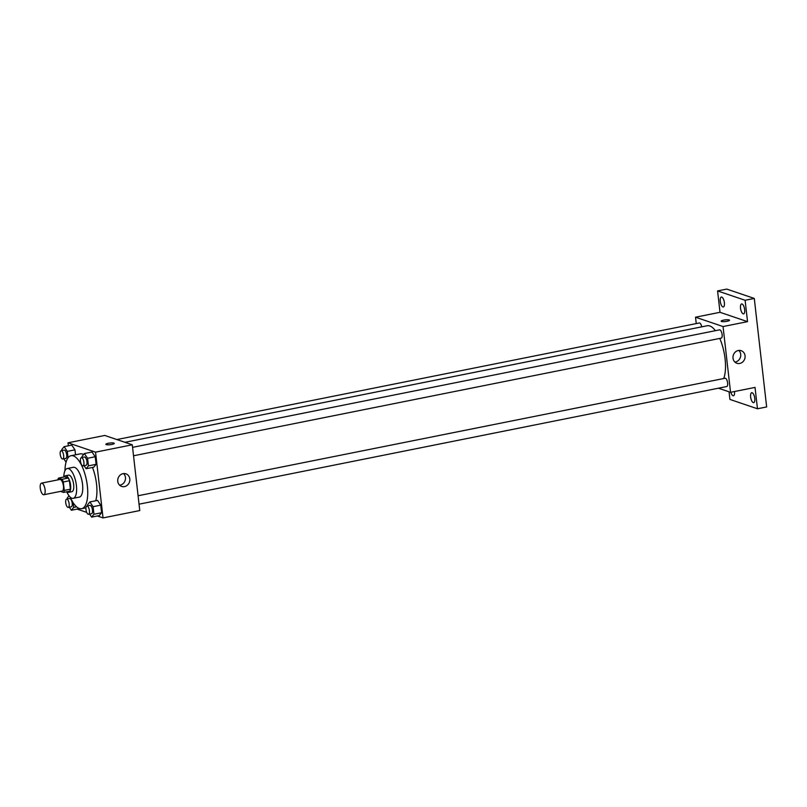 <?xml version="1.0" encoding="UTF-8"?>
<svg xmlns="http://www.w3.org/2000/svg" width="807" height="807" viewBox="0 0 807 807"><rect width="100%" height="100%" fill="white"/><g stroke="black" fill="none" stroke-linecap="round" stroke-linejoin="round"><path stroke-width="1.21" d="M43.326 494.691A5.911 2.26 78.7 0 1 40.35 488.749A5.911 2.26 78.7 0 1 41.51 483.141A5.911 2.26 78.7 0 1 44.889 488.497A5.911 2.26 78.7 0 1 43.83 494.731A5.911 2.26 78.7 0 1 43.326 494.691M41.51 483.141L59.879 479.469A5.911 2.26 78.7 0 1 63.249 484.815A5.911 2.26 78.7 0 1 62.2 491.06L43.83 494.731M58.528 478.087L64.651 476.856L68.181 478.057A8.02 3.057 78.7 0 1 69.432 480.75L70.391 489.183L64.278 490.414L63.309 481.981A8.02 3.057 78.7 0 0 62.058 479.287L58.528 478.087A8.02 3.057 78.7 0 0 57.852 479.872M60.495 491.392L63.551 492.431A8.02 3.057 78.7 0 0 64.278 490.414M70.391 489.183A8.02 3.057 78.7 0 1 69.674 491.211L63.551 492.431M67.213 491.705A8.443 3.218 -101.3 0 0 68.817 492.31A8.443 3.218 -101.3 0 0 70.32 483.403A8.443 3.218 -101.3 0 0 65.508 475.757A8.443 3.218 -101.3 0 0 64.257 476.937M65.508 475.757L68.565 475.141A8.443 3.218 78.7 0 1 73.376 482.788A8.443 3.218 78.7 0 1 71.884 491.705L68.817 492.31M69.432 480.75L63.309 481.981M68.181 478.057L62.058 479.287M66.759 491.796A15.202 5.8 -101.3 0 0 73.205 498.322A15.202 5.8 -101.3 0 0 75.908 482.283A15.202 5.8 -101.3 0 0 67.243 468.524A15.202 5.8 -101.3 0 0 63.803 477.028M73.205 498.322L79.328 497.102A15.202 5.8 -101.3 0 0 82.032 481.063A15.202 5.8 -101.3 0 0 73.366 467.293L67.243 468.524M70.219 497.142A27.014 10.309 -101.3 0 0 81.648 508.692A27.014 10.309 -101.3 0 0 86.45 480.175A27.014 10.309 -101.3 0 0 71.046 455.703A27.014 10.309 -101.3 0 0 64.943 470.753M71.046 455.703L80.226 453.867A27.014 10.309 78.7 0 1 83.585 454.523M92.492 467.445A27.014 10.309 78.7 0 1 95.71 500.774M68.04 457.811L67.304 451.385L74.96 449.852L75.525 454.805L74.96 449.852L71.773 445.121L64.116 446.654L61.796 449.519L61.917 450.558M84.059 465.679L86.117 468.726L93.763 467.192L96.094 464.328L95.226 456.742L92.038 452.011L84.382 453.534L82.062 456.399L82.183 457.438M97.344 515.986L103.044 517.912L95.549 452.152L68.01 442.801L68.353 445.807M77.079 509.096L86.692 512.364M79.015 508.713L71.369 510.246L73.689 507.381L73.155 502.68M89.577 514.079L91.625 517.126L99.281 515.592L101.601 512.727L100.734 505.142L97.556 500.411L89.9 501.934L87.58 504.799L87.701 505.838M103.044 517.912L139.772 510.559L132.277 444.798L104.749 435.447L68.01 442.801M132.277 444.798L95.549 452.152M124.52 486.601A6.638 5.992 -71.2 0 1 121.645 486.419A6.638 5.992 -71.2 0 1 118.104 478.208A6.638 5.992 -71.2 0 1 125.922 473.84A6.638 5.992 -71.2 0 1 129.806 480.508A6.638 5.992 -71.2 0 1 124.52 486.601M106.231 444.627A4.217 0.837 173.5 0 1 105.858 444.344A4.217 0.837 173.5 0 1 109.964 443.023A4.217 0.837 173.5 0 1 114.251 443.386A4.217 0.837 173.5 0 1 110.983 444.586A4.217 0.837 173.5 0 1 106.231 444.627M105.858 444.344A4.217 0.837 173.5 0 1 109.964 443.033A4.217 0.837 173.5 0 1 114.251 443.386M123.582 473.588A6.638 5.992 -71.2 0 1 125.196 480.306A6.638 5.992 -71.2 0 1 120.172 485.118A6.638 5.992 -71.2 0 1 119.638 485.199M124.924 442.307L707.225 325.746A29.587 11.288 78.7 0 1 715.395 330.688M719.753 338.426A29.587 11.288 78.7 0 1 723.687 378.533M139.046 504.173L726.754 386.533A4.217 1.614 -101.3 0 0 727.581 382.528A4.217 1.614 -101.3 0 0 725.453 378.281A4.217 1.614 -101.3 0 0 725.089 378.251L138.088 495.75M116.854 439.563L699.316 322.971A4.217 1.614 78.7 0 1 701.727 326.845M132.57 447.35L719.582 329.851A4.217 1.614 78.7 0 1 721.983 333.674A4.217 1.614 78.7 0 1 721.236 338.133L133.528 455.773M718.442 388.197L730.547 392.313L723.052 326.553L695.523 317.201L696.249 323.587M729.064 391.809L729.932 399.425L757.47 408.776L766.65 406.94L754.283 298.439L726.754 289.088L717.574 290.923L720.005 312.299L695.523 317.201M757.47 408.776L755.029 387.41L730.547 392.313M754.283 298.439L745.103 300.275L717.574 290.923M723.052 326.553L747.544 321.65L745.103 300.275M739.777 363.443A6.638 5.992 -71.2 0 1 736.902 363.271A6.638 5.992 -71.2 0 1 733.361 355.05A6.638 5.992 -71.2 0 1 741.179 350.692A6.638 5.992 -71.2 0 1 745.063 357.35A6.638 5.992 -71.2 0 1 739.777 363.443M747.544 321.65L720.005 312.299M721.488 321.479A4.217 0.837 173.5 0 1 721.125 321.186A4.217 0.837 173.5 0 1 725.221 319.875A4.217 0.837 173.5 0 1 729.508 320.228A4.217 0.837 173.5 0 1 726.239 321.438A4.217 0.837 173.5 0 1 721.488 321.479M721.125 321.186A4.217 0.837 173.5 0 1 725.221 319.875A4.217 0.837 173.5 0 1 729.508 320.228M738.839 350.43A6.638 5.992 -71.2 0 1 740.453 357.148A6.638 5.992 -71.2 0 1 735.429 361.97A6.638 5.992 -71.2 0 1 734.895 362.05M724.393 302.726A5.064 1.937 78.7 0 1 723.324 306.993A5.064 1.937 78.7 0 1 720.439 302.403A5.064 1.937 78.7 0 1 721.337 297.057A5.064 1.937 78.7 0 1 724.393 302.726M744.659 309.606A5.064 1.937 78.7 0 1 743.59 313.873A5.064 1.937 78.7 0 1 740.695 309.283A5.064 1.937 78.7 0 1 741.603 303.936A5.064 1.937 78.7 0 1 744.659 309.606M734.511 391.516A5.064 1.937 78.7 0 1 733.442 395.763A5.064 1.937 78.7 0 1 730.809 392.252M754.777 398.386A5.064 1.937 78.7 0 1 753.708 402.653A5.064 1.937 78.7 0 1 750.813 398.063A5.064 1.937 78.7 0 1 751.71 392.716A5.064 1.937 78.7 0 1 754.777 398.386M91.625 517.126L93.955 514.261L93.087 506.675L89.9 501.934M86.874 506.009L89.94 505.394A4.217 1.614 78.7 0 1 92.341 509.217A4.217 1.614 78.7 0 1 91.594 513.676L88.528 514.281A4.217 1.614 78.7 0 1 88.175 514.251A4.217 1.614 78.7 0 1 86.046 510.014A4.217 1.614 78.7 0 1 86.874 506.009A4.217 1.614 78.7 0 1 89.284 509.832A4.217 1.614 78.7 0 1 88.528 514.281M99.281 515.592L101.601 512.727L93.955 514.261M101.601 512.727L100.734 505.142L93.087 506.675M100.734 505.142L97.556 500.411M86.117 468.726L88.437 465.861L87.57 458.275L84.382 453.534M81.356 457.609L84.422 456.994A4.217 1.614 78.7 0 1 86.833 460.817A4.217 1.614 78.7 0 1 86.077 465.276L83.02 465.881A4.217 1.614 78.7 0 1 82.657 465.851A4.217 1.614 78.7 0 1 80.529 461.614A4.217 1.614 78.7 0 1 81.356 457.609A4.217 1.614 78.7 0 1 83.767 461.433A4.217 1.614 78.7 0 1 83.02 465.881M93.763 467.192L96.094 464.328L88.437 465.861M96.094 464.328L95.226 456.742L87.57 458.275M95.226 456.742L92.038 452.011M69.029 495.801L67.314 497.919L67.435 498.958M69.311 507.189L71.369 510.246M66.608 499.119L69.674 498.514A4.217 1.614 78.7 0 1 72.075 502.337A4.217 1.614 78.7 0 1 71.329 506.786L68.272 507.401A4.217 1.614 78.7 0 1 67.909 507.371A4.217 1.614 78.7 0 1 65.781 503.124A4.217 1.614 78.7 0 1 66.608 499.119A4.217 1.614 78.7 0 1 69.019 502.943A4.217 1.614 78.7 0 1 68.272 507.401M76.574 506.806L73.689 507.381M63.793 458.79L65.851 461.846L66.335 461.241M67.304 451.385L64.116 446.654M61.1 450.72L64.157 450.114A4.217 1.614 78.7 0 1 66.567 453.938A4.217 1.614 78.7 0 1 65.811 458.386L62.754 459.001A4.217 1.614 78.7 0 1 62.391 458.971A4.217 1.614 78.7 0 1 60.263 454.724A4.217 1.614 78.7 0 1 61.1 450.72A4.217 1.614 78.7 0 1 63.501 454.543A4.217 1.614 78.7 0 1 62.754 459.001M74.96 449.852L71.773 445.121M85.956 507.825L81.648 508.692"/></g></svg>
